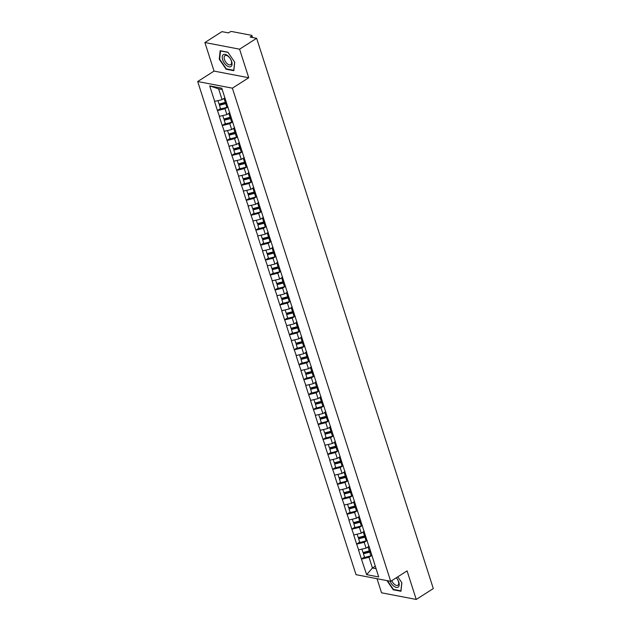 <?xml version="1.0" encoding="UTF-8"?>
<svg xmlns="http://www.w3.org/2000/svg" width="631" height="631" viewBox="0 0 631 631"><rect width="100%" height="100%" fill="white"/><g stroke="black" fill="none" stroke-linecap="round" stroke-linejoin="round"><path stroke-width="0.95" d="M377.03 578.706L381.558 592.801L416.247 599.45L433.308 588.565L256.636 38.294L239.575 49.179L204.886 42.529L214.051 71.09L197.692 81.525L356.026 574.675L390.715 581.325L232.382 88.174L197.692 81.525M204.886 42.529L221.946 31.645L228.438 32.891L229.684 32.094A1.633 0.615 -17.8 0 1 231.892 31.55L251.524 35.312A1.633 0.615 -17.8 0 1 251.911 35.557L252.534 37.513M375.256 566.244L372.456 568.026L366.627 574.644L378.695 576.955L368.954 546.004M366.627 574.644L361.421 559.027L364.489 557.07M368.914 546.336A7.288 2.761 162.2 0 1 368.89 546.343L366.067 548.142L358.495 549.924L361.421 559.027M358.708 549.964L356.618 544.08L359.686 542.124M364.087 531.397A7.288 2.761 162.2 0 0 364.111 531.389L361.271 533.195L353.699 534.97L356.618 544.08M353.904 535.017L351.822 529.125L354.882 527.169M359.284 516.45A7.288 2.761 162.2 0 0 359.315 516.442L356.468 518.24L348.896 520.023L351.822 529.125M349.109 520.062L347.018 514.178L350.087 512.222M354.512 501.487A7.288 2.761 162.2 0 1 354.488 501.495L351.672 503.293L344.1 505.076L347.018 514.178M344.305 505.115L342.223 499.231L345.283 497.275M349.716 486.533L346.869 488.347L339.297 490.121L342.223 499.231M339.502 490.161L337.419 484.277L340.488 482.321M344.889 471.594A7.288 2.761 162.2 0 0 344.912 471.594L342.073 473.392L334.501 475.175L337.419 484.277M334.706 475.214L332.624 469.33L335.684 467.374M340.085 456.647A7.288 2.761 162.2 0 0 340.109 456.639L337.269 458.445L329.697 460.228L332.624 469.33M329.903 460.267L327.82 454.375L330.889 452.419M335.313 441.692A7.288 2.761 162.2 0 1 335.29 441.7L332.466 443.498L324.894 445.273L327.82 454.375M325.107 445.312L323.017 439.428L326.085 437.472M330.51 426.73L327.67 428.544L320.098 430.326L323.017 439.428M320.303 430.366L318.221 424.482L321.289 422.525M325.714 411.783L322.867 413.597L315.295 415.372L318.221 424.482M315.508 415.411L313.418 409.527L316.486 407.571M320.911 396.828L318.071 398.642L310.499 400.425L313.418 409.527M310.704 400.464L308.622 394.58L311.69 392.624M316.092 381.897A7.288 2.761 162.2 0 0 316.115 381.889L313.268 383.695L305.696 385.478L308.622 394.58M305.909 385.517L303.819 379.625L306.887 377.677M311.288 366.95A7.288 2.761 162.2 0 0 311.312 366.942L308.472 368.749L300.9 370.523L303.819 379.625M301.105 370.563L299.023 364.679L302.083 362.722M306.485 351.995A7.288 2.761 162.2 0 0 306.516 351.988L303.669 353.794L296.097 355.576L299.023 364.679M296.31 355.616L294.22 349.732L297.288 347.776M301.713 337.041A7.288 2.761 162.2 0 1 301.689 337.049L298.873 338.847L291.301 340.622L294.22 349.732M291.506 340.661L289.424 334.777L292.484 332.821M296.885 322.102A7.288 2.761 162.2 0 0 296.909 322.094L294.07 323.892L286.498 325.675L289.424 334.777M286.703 325.714L284.62 319.83L287.689 317.874M292.09 307.147A7.288 2.761 162.2 0 0 292.114 307.139L289.274 308.945L281.702 310.728L284.62 319.83M281.907 310.767L279.825 304.876L282.885 302.927M287.31 292.192A7.288 2.761 162.2 0 1 287.286 292.2L284.471 293.999L276.899 295.773L279.825 304.876M277.104 295.813L275.021 289.929L278.09 287.973M282.491 277.246A7.288 2.761 162.2 0 0 282.514 277.238L279.667 279.044L272.095 280.827L275.021 289.929M272.308 280.866L270.218 274.982L273.286 273.026M277.687 262.299A7.288 2.761 162.2 0 0 277.711 262.291L274.871 264.097L267.299 265.872L270.218 274.982M267.505 265.911L265.422 260.027L268.49 258.071M272.915 247.344A7.288 2.761 162.2 0 1 272.892 247.352L270.068 249.142L262.496 250.925L265.422 260.027M262.709 250.964L260.619 245.08L263.687 243.124M268.112 232.382L265.272 234.196L257.7 235.978L260.619 245.08M257.905 236.018L255.823 230.134L258.891 228.177M263.316 217.435L260.469 219.249L252.897 221.024L255.823 230.134M253.11 221.063L251.02 215.179L254.088 213.223M258.489 202.496A7.288 2.761 162.2 0 0 258.513 202.488L255.673 204.294L248.101 206.077L251.02 215.179M248.306 206.116L246.224 200.232L249.284 198.276M253.686 187.549A7.288 2.761 162.2 0 0 253.717 187.541L250.87 189.347L243.298 191.122L246.224 200.232M243.511 191.169L241.421 185.277L244.489 183.321M248.89 172.602A7.288 2.761 162.2 0 0 248.914 172.594L246.074 174.393L238.502 176.175L241.421 185.277M238.707 176.215L236.625 170.331L239.685 168.374M244.087 157.647A7.288 2.761 162.2 0 0 244.118 157.64L241.271 159.446L233.699 161.228L236.625 170.331M233.904 161.268L231.822 155.384L234.89 153.428M239.315 142.693A7.288 2.761 162.2 0 1 239.291 142.701L236.475 144.499L228.903 146.274L231.822 155.384M229.108 146.313L227.026 140.429L230.086 138.473M234.519 127.73L231.672 129.544L224.1 131.327L227.026 140.429M224.305 131.366L222.222 125.482L225.291 123.526M229.692 112.799A7.288 2.761 162.2 0 0 229.716 112.791L226.876 114.597L219.296 116.38L222.222 125.482M219.509 116.419L217.427 110.528L220.487 108.571M224.881 97.86L222.073 99.651L214.501 101.425L217.427 110.528M214.706 101.465L209.705 85.895L221.781 88.206L368.898 546.43M366.658 540.728L364.19 542.297L366.067 548.142M364.19 542.297L356.83 544.119M361.855 525.781L359.394 527.35L361.271 533.195M359.394 527.35L352.027 529.164M364.103 531.483L364.158 531.057M357.059 510.826L354.59 512.396L356.468 518.24M354.59 512.396L347.231 514.218M359.299 516.529L359.354 516.103M352.256 495.879L349.795 497.449L351.672 503.293M349.795 497.449L342.428 499.271M354.496 501.582L354.559 501.156M347.452 480.925L344.991 482.502L346.869 488.347M344.991 482.502L337.624 484.316M349.7 486.635L349.755 486.201M342.657 465.978L340.196 467.547L342.073 473.392M340.196 467.547L332.829 469.369M344.897 471.68L344.96 471.254M337.853 451.031L335.392 452.601L337.269 458.445M335.392 452.601L328.025 454.415M340.101 456.734L340.156 456.308M333.058 436.076L330.597 437.646L332.466 443.498M330.597 437.646L323.23 439.468M335.298 441.779L335.361 441.353M328.254 421.129L325.793 422.699L327.67 428.544M325.793 422.699L318.426 424.521M330.502 426.832L330.557 426.406M323.458 406.175L320.99 407.752L322.867 413.597M320.99 407.752L313.631 409.566M325.699 411.885L325.762 411.451M318.655 391.228L316.194 392.797L318.071 398.642M316.194 392.797L308.827 394.62M320.903 396.931L320.958 396.505M313.859 376.281L311.391 377.851L313.268 383.695M311.391 377.851L304.032 379.665M316.099 381.984L316.155 381.558M309.056 361.326L306.595 362.896L308.472 368.749M306.595 362.896L299.228 364.718M311.304 367.029L311.359 366.603M304.26 346.38L301.792 347.949L303.669 353.794M301.792 347.949L294.432 349.771M306.5 352.082L306.556 351.656M299.457 331.425L296.996 333.002L298.873 338.847M296.996 333.002L289.629 334.816M301.697 337.135L301.76 336.702M294.653 316.478L292.192 318.048L294.07 323.892M292.192 318.048L284.833 319.87M296.901 322.181L296.956 321.755M289.858 301.531L287.397 303.101L289.274 308.945M287.397 303.101L280.03 304.923M292.098 307.234L292.161 306.808M285.054 286.577L282.593 288.146L284.471 293.999M282.593 288.146L275.226 289.968M287.302 292.287L287.357 291.853M280.259 271.63L277.798 273.199L279.667 279.044M277.798 273.199L270.431 275.021M282.499 277.332L282.562 276.906M275.455 256.683L272.994 258.253L274.871 264.097M272.994 258.253L265.627 260.067M277.703 262.386L277.758 261.96M270.66 241.728L268.191 243.298L270.068 249.142M268.191 243.298L260.832 245.12M272.9 247.431L272.963 247.005M265.856 226.781L263.395 228.351L265.272 234.196M263.395 228.351L256.028 230.173M268.104 232.484L268.159 232.058M261.06 211.827L258.592 213.396L260.469 219.249M258.592 213.396L251.233 215.218M263.301 217.537L263.356 217.103M256.257 196.88L253.796 198.449L255.673 204.294M253.796 198.449L246.429 200.272M258.505 202.583L258.56 202.157M251.461 181.933L248.993 183.503L250.87 189.347M248.993 183.503L241.634 185.317M253.701 187.636L253.757 187.21M246.658 166.978L244.197 168.548L246.074 174.393M244.197 168.548L236.83 170.37M248.898 172.681L248.961 172.255M241.854 152.032L239.394 153.601L241.271 159.446M239.394 153.601L232.034 155.423M244.102 157.734L244.158 157.308M237.059 137.077L234.598 138.654L236.475 144.499M234.598 138.654L227.231 140.468M239.299 142.787L239.362 142.354M232.255 122.13L229.794 123.7L231.672 129.544M229.794 123.7L222.427 125.522M234.503 127.833L234.558 127.407M227.46 107.183L224.999 108.753L226.876 114.597M224.999 108.753L217.632 110.567M229.7 112.886L229.763 112.46M251.745 37.363L251.398 36.259L250.152 37.055L256.636 38.294M251.398 36.259A1.633 0.615 -17.8 0 0 251.911 35.557M222.215 89.555L218.61 88.868L222.073 99.651M218.61 88.868L209.705 85.895M416.247 599.45L407.074 570.889L390.715 581.325M214.051 71.09L248.74 77.739L239.575 49.179M248.74 77.739L232.382 88.174M371.454 555.674L368.993 557.252L372.456 568.026L376.052 568.72M368.993 557.252L361.626 559.066M373.702 561.385L373.757 560.951M234.724 62.193L227.894 52.199L220.164 50.717L219.265 59.227L226.103 69.213L233.833 70.696L234.724 62.193M386.961 580.607L393.239 589.78L400.969 591.263L401.86 582.752L397.798 576.813M226.584 68.905L226.103 69.213M219.683 58.959L219.265 59.227M393.72 589.472L393.239 589.78M226.458 102.79A7.288 2.761 162.2 0 1 225.756 102.987L219.47 104.636L219.438 105.29L220.621 108.982L226.908 107.333A8.921 3.384 162.2 0 0 228.012 107.01M217.947 100.668L219.036 104.044L225.322 102.396A8.921 3.384 162.2 0 0 226.253 102.135M225.062 98.444A8.921 3.384 162.2 0 1 224.139 98.704L223.137 98.972M226.647 103.381A8.921 3.384 162.2 0 1 225.724 103.642L219.438 105.29M231.261 117.737A7.288 2.761 162.2 0 1 230.56 117.942L224.265 119.582L224.234 120.237L225.417 123.928L231.711 122.28A8.921 3.384 162.2 0 0 232.815 121.964M222.751 115.615L223.831 118.991L230.126 117.342A8.921 3.384 162.2 0 0 231.049 117.082M229.865 113.391A8.921 3.384 162.2 0 1 228.943 113.659L227.933 113.919M231.451 118.328A8.921 3.384 162.2 0 1 230.52 118.589L224.234 120.237M236.057 132.691A7.288 2.761 162.2 0 1 235.355 132.889L229.069 134.537L229.037 135.192L230.22 138.883L236.507 137.235A8.921 3.384 162.2 0 0 237.611 136.911M227.546 130.562L228.635 133.946L234.921 132.297A8.921 3.384 162.2 0 0 235.852 132.029M234.669 128.345A8.921 3.384 162.2 0 1 233.738 128.606L232.736 128.866M236.246 133.275A8.921 3.384 162.2 0 1 235.324 133.543L229.037 135.192M240.861 147.638A7.288 2.761 162.2 0 1 240.159 147.835L233.864 149.484L233.833 150.139L235.016 153.83L241.31 152.181A8.921 3.384 162.2 0 0 242.414 151.866M232.35 145.516L233.431 148.892L239.725 147.244A8.921 3.384 162.2 0 0 240.648 146.984M239.465 143.292A8.921 3.384 162.2 0 1 238.542 143.552L237.532 143.821M241.05 148.23A8.921 3.384 162.2 0 1 240.127 148.49L233.833 150.139M245.664 162.593A7.288 2.761 162.2 0 1 244.954 162.79L238.668 164.439L238.636 165.093L239.819 168.777L246.106 167.128A8.921 3.384 162.2 0 0 247.21 166.813M237.146 160.463L238.234 163.847L244.52 162.199A8.921 3.384 162.2 0 0 245.451 161.93M244.268 158.239A8.921 3.384 162.2 0 1 243.337 158.507L242.336 158.767M245.853 163.177A8.921 3.384 162.2 0 1 244.923 163.445L238.636 165.093M250.46 177.54A7.288 2.761 162.2 0 1 249.758 177.737L243.471 179.385L243.432 180.04L244.615 183.731L250.909 182.083A8.921 3.384 162.2 0 0 252.014 181.76M241.949 175.418L243.038 178.794L249.324 177.145A8.921 3.384 162.2 0 0 250.247 176.885M249.064 173.194A8.921 3.384 162.2 0 1 248.141 173.454L247.131 173.722M250.649 178.131A8.921 3.384 162.2 0 1 249.726 178.392L243.432 180.04M231.143 66.436A7.067 3.731 -122.5 0 0 230.055 58.241A7.067 3.731 -122.5 0 0 223.169 54.779A7.067 3.731 -122.5 0 0 224.25 62.974A7.067 3.731 -122.5 0 0 231.143 66.436M230.883 64.567A5.356 2.824 -122.5 0 0 230.157 58.502A5.356 2.824 -122.5 0 0 224.983 55.646A5.356 2.824 -122.5 0 0 224.849 55.741A5.356 2.824 -122.5 0 0 225.575 61.814A5.356 2.824 -122.5 0 0 230.741 64.67A5.356 2.824 -122.5 0 0 230.883 64.567M234.637 62.067L233.778 70.286L226.284 68.85L219.667 59.172L220.535 50.93L228.004 52.365M390.116 581.214A7.067 3.731 -122.5 0 0 398.271 586.996A7.067 3.731 -122.5 0 0 396.363 577.72M391.796 580.638A5.356 2.824 -122.5 0 0 397.877 585.229A5.356 2.824 -122.5 0 0 398.019 585.134A5.356 2.824 -122.5 0 0 396.276 577.775M401.773 582.626L400.906 590.853L393.421 589.417L387.458 580.701M255.263 192.487A7.288 2.761 162.2 0 1 254.553 192.692L248.267 194.332L248.235 194.987L249.419 198.678L255.705 197.03A8.921 3.384 162.2 0 0 256.809 196.714M246.753 190.365L247.833 193.741L254.119 192.092A8.921 3.384 162.2 0 0 255.05 191.832M253.867 188.141A8.921 3.384 162.2 0 1 252.936 188.409L251.935 188.669M255.452 193.078A8.921 3.384 162.2 0 1 254.522 193.338L248.235 194.987M260.059 207.441A7.288 2.761 162.2 0 1 259.357 207.638L253.07 209.287L253.031 209.942L254.222 213.625L260.508 211.984A8.921 3.384 162.2 0 0 261.613 211.661M251.548 205.312L252.637 208.695L258.923 207.047A8.921 3.384 162.2 0 0 259.846 206.779M258.663 203.095A8.921 3.384 162.2 0 1 257.74 203.356L256.73 203.616M260.248 208.025A8.921 3.384 162.2 0 1 259.325 208.293L253.031 209.942M264.862 222.388A7.288 2.761 162.2 0 1 264.16 222.585L257.866 224.234L257.834 224.888L259.018 228.58L265.304 226.931A8.921 3.384 162.2 0 0 266.408 226.616M256.352 220.266L257.432 223.642L263.726 221.994A8.921 3.384 162.2 0 0 264.649 221.733M263.466 218.042A8.921 3.384 162.2 0 1 262.535 218.302L261.534 218.571M265.052 222.98A8.921 3.384 162.2 0 1 264.121 223.24L257.834 224.888M269.658 237.335A7.288 2.761 162.2 0 1 268.956 237.54L262.67 239.188L262.63 239.835L263.821 243.527L270.107 241.878A8.921 3.384 162.2 0 0 271.212 241.563M261.147 235.213L262.236 238.597L268.522 236.948A8.921 3.384 162.2 0 0 269.453 236.68M268.262 232.989A8.921 3.384 162.2 0 1 267.339 233.257L266.329 233.517M269.847 237.926A8.921 3.384 162.2 0 1 268.924 238.195L262.63 239.835M274.461 252.29A7.288 2.761 162.2 0 1 273.759 252.487L267.465 254.135L267.434 254.79L268.617 258.481L274.911 256.833A8.921 3.384 162.2 0 0 276.007 256.509M265.951 250.168L267.031 253.544L273.326 251.895A8.921 3.384 162.2 0 0 274.248 251.635M273.065 247.944A8.921 3.384 162.2 0 1 272.135 248.204L271.133 248.472M274.651 252.881A8.921 3.384 162.2 0 1 273.72 253.141L267.434 254.79M279.257 267.236A7.288 2.761 162.2 0 1 278.555 267.434L272.269 269.082L272.229 269.737L273.42 273.428L279.707 271.78A8.921 3.384 162.2 0 0 280.811 271.464M270.746 265.115L271.835 268.49L278.121 266.842A8.921 3.384 162.2 0 0 279.052 266.582M277.861 262.89A8.921 3.384 162.2 0 1 276.938 263.159L275.928 263.419M279.446 267.828A8.921 3.384 162.2 0 1 278.523 268.088L272.229 269.737M284.06 282.191A7.288 2.761 162.2 0 1 283.358 282.388L277.064 284.037L277.033 284.691L278.216 288.375L284.51 286.726A8.921 3.384 162.2 0 0 285.614 286.411M275.55 280.061L276.63 283.445L282.925 281.797A8.921 3.384 162.2 0 0 283.847 281.529M282.664 277.845A8.921 3.384 162.2 0 1 281.741 278.105L280.732 278.366M284.25 282.775A8.921 3.384 162.2 0 1 283.319 283.043L277.033 284.691M288.856 297.138A7.288 2.761 162.2 0 1 288.154 297.335L281.868 298.984L281.836 299.638L283.019 303.33L289.306 301.681A8.921 3.384 162.2 0 0 290.41 301.358M280.345 295.016L281.434 298.392L287.72 296.744A8.921 3.384 162.2 0 0 288.651 296.483M287.468 292.792A8.921 3.384 162.2 0 1 286.537 293.052L285.535 293.32M289.045 297.729A8.921 3.384 162.2 0 1 288.122 297.99L281.836 299.638M293.66 312.085A7.288 2.761 162.2 0 1 292.958 312.29L286.663 313.938L286.632 314.585L287.815 318.276L294.109 316.628A8.921 3.384 162.2 0 0 295.213 316.312M285.149 309.963L286.229 313.347L292.524 311.698A8.921 3.384 162.2 0 0 293.447 311.43M292.263 307.739A8.921 3.384 162.2 0 1 291.341 308.007L290.331 308.267M293.849 312.676A8.921 3.384 162.2 0 1 292.926 312.944L286.632 314.585M298.463 327.039A7.288 2.761 162.2 0 1 297.753 327.237L291.467 328.885L291.435 329.54L292.618 333.231L298.905 331.583A8.921 3.384 162.2 0 0 300.009 331.259M289.945 324.918L291.033 328.294L297.319 326.645A8.921 3.384 162.2 0 0 298.25 326.385M297.067 322.693A8.921 3.384 162.2 0 1 296.136 322.954L295.134 323.222M298.644 327.623A8.921 3.384 162.2 0 1 297.722 327.891L291.435 329.54M303.259 341.986A7.288 2.761 162.2 0 1 302.557 342.183L296.262 343.832L296.231 344.487L297.414 348.178L303.708 346.529A8.921 3.384 162.2 0 0 304.812 346.214M294.748 339.864L295.829 343.24L302.123 341.592A8.921 3.384 162.2 0 0 303.046 341.332M301.863 337.64A8.921 3.384 162.2 0 1 300.94 337.908L299.93 338.169M303.448 342.578A8.921 3.384 162.2 0 1 302.525 342.838L296.231 344.487M308.062 356.941A7.288 2.761 162.2 0 1 307.352 357.138L301.066 358.787L301.034 359.441L302.217 363.125L308.504 361.476A8.921 3.384 162.2 0 0 309.608 361.161M299.551 354.811L300.632 358.195L306.918 356.547A8.921 3.384 162.2 0 0 307.849 356.278M306.666 352.595A8.921 3.384 162.2 0 1 305.735 352.855L304.734 353.115M308.251 357.525A8.921 3.384 162.2 0 1 307.321 357.793L301.034 359.441M312.858 371.888A7.288 2.761 162.2 0 1 312.156 372.085L305.869 373.733L305.83 374.388L307.013 378.079L313.307 376.431A8.921 3.384 162.2 0 0 314.412 376.108M304.347 369.766L305.436 373.142L311.722 371.493A8.921 3.384 162.2 0 0 312.645 371.233M311.462 367.542A8.921 3.384 162.2 0 1 310.539 367.802L309.529 368.07M313.047 372.479A8.921 3.384 162.2 0 1 312.124 372.74L305.83 374.388M317.661 386.835A7.288 2.761 162.2 0 1 316.959 387.04L310.665 388.688L310.633 389.335L311.817 393.026L318.103 391.378A8.921 3.384 162.2 0 0 319.207 391.062M309.151 384.713L310.231 388.089L316.525 386.448A8.921 3.384 162.2 0 0 317.448 386.18M316.265 382.489A8.921 3.384 162.2 0 1 315.334 382.757L314.333 383.017M317.85 387.426A8.921 3.384 162.2 0 1 316.92 387.686L310.633 389.335M322.457 401.789A7.288 2.761 162.2 0 1 321.755 401.986L315.468 403.635L315.429 404.29L316.62 407.981L322.906 406.332A8.921 3.384 162.2 0 0 324.011 406.009M313.946 399.66L315.035 403.043L321.321 401.395A8.921 3.384 162.2 0 0 322.252 401.135M321.061 397.443A8.921 3.384 162.2 0 1 320.138 397.704L319.128 397.972M322.646 402.373A8.921 3.384 162.2 0 1 321.723 402.641L315.429 404.29M327.26 416.736A7.288 2.761 162.2 0 1 326.558 416.933L320.264 418.582L320.232 419.236L321.416 422.928L327.702 421.279A8.921 3.384 162.2 0 0 328.806 420.964M318.75 414.614L319.83 417.99L326.124 416.342A8.921 3.384 162.2 0 0 327.047 416.081M325.864 412.39A8.921 3.384 162.2 0 1 324.933 412.658L323.932 412.919M327.45 417.328A8.921 3.384 162.2 0 1 326.519 417.588L320.232 419.236M332.056 431.691A7.288 2.761 162.2 0 1 331.354 431.888L325.068 433.536L325.028 434.191L326.219 437.875L332.505 436.226A8.921 3.384 162.2 0 0 333.61 435.911M323.545 429.561L324.634 432.945L330.92 431.296A8.921 3.384 162.2 0 0 331.851 431.028M330.66 427.345A8.921 3.384 162.2 0 1 329.737 427.605L328.727 427.865M332.245 432.274A8.921 3.384 162.2 0 1 331.322 432.543L325.028 434.191M336.859 446.638A7.288 2.761 162.2 0 1 336.157 446.835L329.863 448.483L329.832 449.138L331.015 452.829L337.309 451.181A8.921 3.384 162.2 0 0 338.413 450.857M328.349 444.516L329.429 447.892L335.724 446.243A8.921 3.384 162.2 0 0 336.646 445.983M335.463 442.292A8.921 3.384 162.2 0 1 334.54 442.552L333.531 442.82M337.049 447.229A8.921 3.384 162.2 0 1 336.118 447.489L329.832 449.138M341.655 461.584A7.288 2.761 162.2 0 1 340.953 461.789L334.667 463.43L334.635 464.085L335.818 467.776L342.105 466.128A8.921 3.384 162.2 0 0 343.209 465.812M333.144 459.463L334.233 462.838L340.519 461.19A8.921 3.384 162.2 0 0 341.45 460.93M340.259 457.238A8.921 3.384 162.2 0 1 339.336 457.507L338.334 457.767M341.844 462.176A8.921 3.384 162.2 0 1 340.921 462.436L334.635 464.085M346.458 476.539A7.288 2.761 162.2 0 1 345.756 476.736L339.462 478.385L339.431 479.039L340.614 482.731L346.908 481.082A8.921 3.384 162.2 0 0 348.012 480.759M337.948 474.409L339.028 477.793L345.323 476.145A8.921 3.384 162.2 0 0 346.245 475.877M345.062 472.193A8.921 3.384 162.2 0 1 344.14 472.453L343.13 472.714M346.648 477.123A8.921 3.384 162.2 0 1 345.717 477.391L339.431 479.039M351.254 491.486A7.288 2.761 162.2 0 1 350.552 491.683L344.266 493.332L344.234 493.986L345.417 497.678L351.704 496.029A8.921 3.384 162.2 0 0 352.808 495.714M342.743 489.364L343.832 492.74L350.118 491.092A8.921 3.384 162.2 0 0 351.049 490.831M349.866 487.14A8.921 3.384 162.2 0 1 348.935 487.4L347.933 487.668M351.443 492.077A8.921 3.384 162.2 0 1 350.52 492.338L344.234 493.986M356.058 506.441A7.288 2.761 162.2 0 1 355.356 506.638L349.061 508.286L349.03 508.941L350.213 512.624L356.507 510.976A8.921 3.384 162.2 0 0 357.611 510.66M347.547 504.311L348.627 507.695L354.922 506.046A8.921 3.384 162.2 0 0 355.845 505.778M354.661 502.087A8.921 3.384 162.2 0 1 353.739 502.355L352.729 502.615M356.247 507.024A8.921 3.384 162.2 0 1 355.324 507.292L349.03 508.941M360.861 521.387A7.288 2.761 162.2 0 1 360.151 521.585L353.865 523.233L353.833 523.888L355.016 527.579L361.303 525.931A8.921 3.384 162.2 0 0 362.407 525.607M352.343 519.266L353.431 522.642L359.717 520.993A8.921 3.384 162.2 0 0 360.648 520.733M359.465 517.041A8.921 3.384 162.2 0 1 358.534 517.302L357.532 517.57M361.05 521.979A8.921 3.384 162.2 0 1 360.12 522.239L353.833 523.888M365.657 536.334A7.288 2.761 162.2 0 1 364.955 536.539L358.668 538.18L358.629 538.835L359.812 542.526L366.106 540.877A8.921 3.384 162.2 0 0 367.21 540.562M357.146 534.212L358.234 537.588L364.521 535.94A8.921 3.384 162.2 0 0 365.444 535.68M364.261 531.988A8.921 3.384 162.2 0 1 363.338 532.256L362.328 532.517M365.846 536.926A8.921 3.384 162.2 0 1 364.923 537.186L358.629 538.835M370.46 551.289A7.288 2.761 162.2 0 1 369.75 551.486L363.464 553.135L363.432 553.789L364.615 557.473L370.902 555.832A8.921 3.384 162.2 0 0 372.006 555.509M361.949 549.159L363.03 552.543L369.316 550.895A8.921 3.384 162.2 0 0 370.247 550.626M369.064 546.943A8.921 3.384 162.2 0 1 368.133 547.203L367.132 547.463M370.649 551.873A8.921 3.384 162.2 0 1 369.719 552.141L363.432 553.789M224.139 98.704L225.322 102.396M225.724 103.642L226.908 107.333M228.943 113.659L230.126 117.342M230.52 118.589L231.711 122.28M233.738 128.606L234.921 132.297M235.324 133.543L236.507 137.235M238.542 143.552L239.725 147.244M240.127 148.49L241.31 152.181M243.337 158.507L244.52 162.199M244.923 163.445L246.106 167.128M248.141 173.454L249.324 177.145M249.726 178.392L250.909 182.083M252.936 188.409L254.119 192.092M254.522 193.338L255.705 197.03M257.74 203.356L258.923 207.047M259.325 208.293L260.508 211.984M262.535 218.302L263.726 221.994M264.121 223.24L265.304 226.931M267.339 233.257L268.522 236.948M268.924 238.195L270.107 241.878M272.135 248.204L273.326 251.895M273.72 253.141L274.911 256.833M276.938 263.159L278.121 266.842M278.523 268.088L279.707 271.78M281.741 278.105L282.925 281.797M283.319 283.043L284.51 286.726M286.537 293.052L287.72 296.744M288.122 297.99L289.306 301.681M291.341 308.007L292.524 311.698M292.926 312.944L294.109 316.628M296.136 322.954L297.319 326.645M297.722 327.891L298.905 331.583M300.94 337.908L302.123 341.592M302.525 342.838L303.708 346.529M305.735 352.855L306.918 356.547M307.321 357.793L308.504 361.476M310.539 367.802L311.722 371.493M312.124 372.74L313.307 376.431M315.334 382.757L316.525 386.448M316.92 387.686L318.103 391.378M320.138 397.704L321.321 401.395M321.723 402.641L322.906 406.332M324.933 412.658L326.124 416.342M326.519 417.588L327.702 421.279M329.737 427.605L330.92 431.296M331.322 432.543L332.505 436.226M334.54 442.552L335.724 446.243M336.118 447.489L337.309 451.181M339.336 457.507L340.519 461.19M340.921 462.436L342.105 466.128M344.14 472.453L345.323 476.145M345.717 477.391L346.908 481.082M348.935 487.4L350.118 491.092M350.52 492.338L351.704 496.029M353.739 502.355L354.922 506.046M355.324 507.292L356.507 510.976M358.534 517.302L359.717 520.993M360.12 522.239L361.303 525.931M363.338 532.256L364.521 535.94M364.923 537.186L366.106 540.877M368.133 547.203L369.316 550.895M369.719 552.141L370.902 555.832"/></g></svg>
